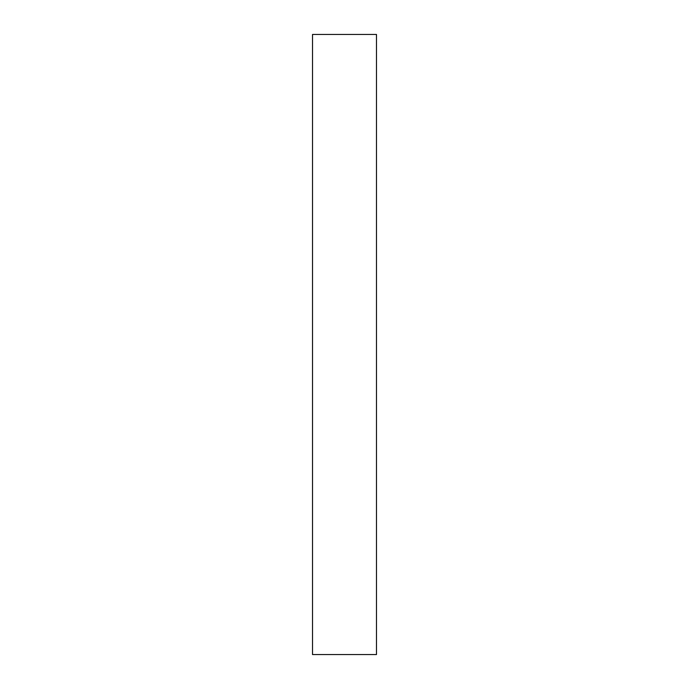 <?xml version="1.0" encoding="UTF-8"?>
<svg xmlns="http://www.w3.org/2000/svg" width="689" height="689" viewBox="0 0 689 689"><rect width="100%" height="100%" fill="white"/><g stroke="black" fill="none" stroke-linecap="round" stroke-linejoin="round"><path stroke-width="1.03" d="M376.478 654.55L312.522 654.55L376.478 654.55L376.478 34.45L312.522 34.45L376.478 34.45L376.478 654.55M312.522 34.45L312.522 654.55L312.522 34.45"/></g></svg>
